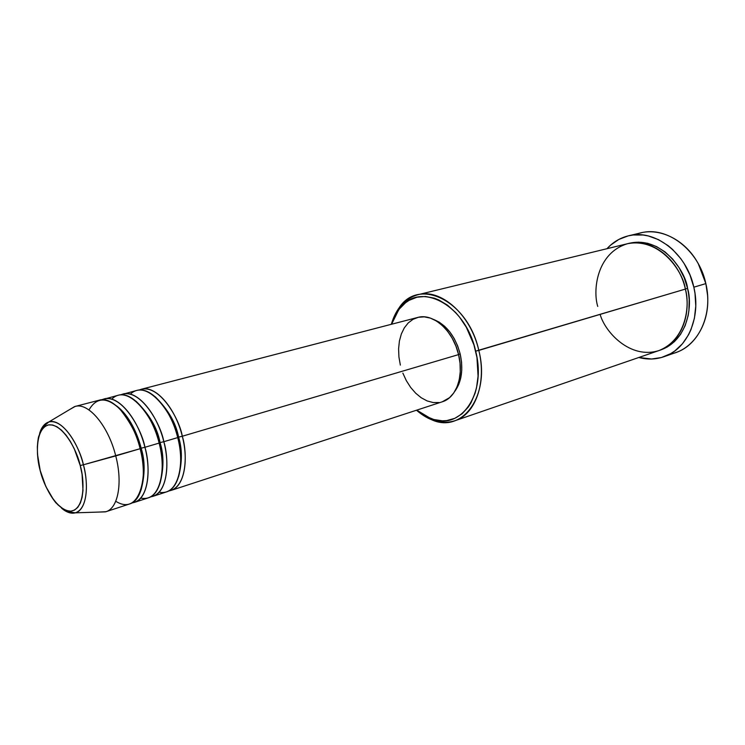 <?xml version="1.0" encoding="UTF-8"?>
<svg xmlns="http://www.w3.org/2000/svg" width="745" height="745" viewBox="0 0 745 745"><rect width="100%" height="100%" fill="white"/><g stroke="black" fill="none" stroke-linecap="round" stroke-linejoin="round"><path stroke-width="1.12" d="M80.227 465.513C84.483 478.933 85.47 509.031 70.84 511.172C55.745 510.846 42.893 483.319 40.221 470.57L37.483 454.254L37.343 446.683L38.051 439.867L39.587 434.074L41.897 429.53L44.914 426.419L48.527 424.883L52.616 424.995L57.02 426.792L61.565 430.219L66.081 435.164L70.375 441.431L74.267 448.779L80.227 465.513L82.052 474.192L83.002 490.433L82.108 497.325L80.358 503.024L77.815 507.326L74.593 510.064L70.84 511.172L66.696 510.623L62.329 508.463L57.905 504.803L53.584 499.783L45.845 486.504L40.221 470.57C36.319 458.007 34.503 428.924 48.527 424.883C63.372 423.309 77.527 451.908 80.227 465.513L83.393 464.787L80.227 465.513M61.556 508.183C66.361 512.318 70.961 513.873 75.347 512.83C89.326 508.211 87.538 478.132 83.393 464.787C89.679 488.385 85.694 510.465 75.347 512.83C71.11 513.929 66.51 512.374 61.556 508.183M139.064 390.054C158.722 381.794 179.731 419.519 182.292 436.244L178.595 437.119C175.978 423.076 168.202 409.638 155.258 396.787C168.202 409.638 175.978 423.076 178.595 437.119L177.664 437.417L178.595 437.119C182.274 448.872 182.283 462.021 178.642 476.586C182.283 462.021 182.274 448.872 178.595 437.119L182.292 436.244C189.109 462.217 183.559 486.941 170.94 490.452L168.64 490.992C187.749 487.575 187.265 451.572 182.292 436.244L458.575 354.601L182.292 436.244C175.345 407.394 155.09 384.83 141.299 389.262L139.064 390.054M159.067 492.259C182.078 496.375 183.782 454.273 177.71 437.594L163.816 441.701L177.71 437.594C170.735 408.67 150.49 386.022 136.735 390.445L120.643 394.859C140.051 386.478 161.19 424.771 163.816 441.701C170.726 467.972 165.371 492.892 152.893 496.356L166.47 491.924C179.051 488.413 184.546 463.641 177.71 437.594C175.634 419.007 148.786 376.709 130.319 394.152M122.916 394.04C136.549 389.635 156.767 412.534 163.816 441.701L160.082 442.586C157.344 428.003 149.317 414.211 136.009 401.201C149.317 414.211 157.344 428.003 160.082 442.586L159.085 442.912L160.082 442.586C163.928 454.822 163.909 468.382 160.054 483.254C163.909 468.382 163.928 454.822 160.082 442.586L163.816 441.701C168.864 457.234 169.515 493.684 150.537 496.887L152.893 496.356M140.712 498.088C163.723 502.838 165.316 460.047 159.132 443.089L144.921 447.289L159.132 443.089C152.055 413.838 131.856 390.855 118.259 395.25L101.804 399.776C120.951 391.265 142.221 430.144 144.921 447.289C151.924 473.857 146.774 498.982 134.435 502.381L148.32 497.846C160.762 494.401 166.07 469.434 159.132 443.089C156.99 424.184 129.798 381.123 111.731 399.152M104.123 398.92C117.589 394.552 137.75 417.787 144.921 447.289L141.15 448.183C138.225 436.179 130.058 415.757 116.35 405.746C130.058 415.757 138.225 436.179 141.15 448.183L140.079 448.527L141.15 448.183C145.154 460.913 145.117 474.863 141.047 490.042C145.117 474.863 145.154 460.913 141.15 448.183L144.921 447.289C150.024 463.017 150.863 499.932 132.023 502.922L134.435 502.381M105.967 511.694L99.625 512.048L105.399 511.862C117.868 509.124 123.027 483.403 115.736 455.912C122.897 482.946 118.064 508.369 105.967 511.694L129.76 503.918C142.053 500.519 147.156 475.347 140.125 448.704C137.527 435.881 130.757 422.648 119.833 409.005C106.74 396.75 96.459 397.066 88.99 409.955M454.813 420.776L658.776 350.625C679.375 344.162 692.003 316.262 685.363 289.088L475.664 351.146C487.034 394.813 460.075 431.606 430.554 418.429L416.762 410.132L425.209 415.943L433.813 419.519L442.456 420.823L446.693 420.59L454.785 418.355L462.096 413.782L468.335 407.003L470.961 402.849L475.077 393.23L476.511 387.838L478.067 376.197L476.949 357.47L473.941 344.907L466.351 327.306L459.553 317.109L455.744 312.639L447.512 305.18L438.74 299.909L434.279 298.158L425.414 296.473L416.911 297.227L409.117 300.337L405.559 302.731L399.311 309.026L394.366 317.137L391.591 324.224L398.724 309.799C417.843 280.12 465.327 303.206 475.664 351.146L478.802 350.401C486.895 382.595 475.319 414.481 454.813 420.776C441.925 424.669 429.148 421.158 416.483 410.225L432.044 419.929C462.552 433.59 490.555 395.595 478.802 350.401L685.363 289.088C683.174 271.627 659.94 237.357 627.551 243.699C596.335 253.077 592.759 290.941 597.76 306.437M663.972 356.715L675.836 352.543C698.94 345.131 713.226 313.971 705.85 283.612L707.582 295.355C709.948 324.783 692.571 350.513 669.708 354.173M628.594 243.466C661.318 235.141 685.819 271.143 687.579 288.427L685.335 288.948L687.579 288.427L688.613 293.958L689.19 299.509L688.939 310.469L688.119 315.759L685.149 325.686L680.53 334.412L674.476 341.61L667.25 347.012L659.874 350.234C688.827 340.558 692.561 304.016 687.579 288.427L684.18 277.689L679.123 267.753L672.633 259.037L664.996 251.875L656.531 246.567L647.61 243.289L638.577 242.144L628.594 243.466M170.94 490.452L442.381 401.76C456.312 397.69 464.033 376.169 458.575 354.601L460.038 363.234L460.261 371.718L459.255 379.708L457.048 386.869L453.761 392.941L449.533 397.672L442.251 401.806M454.757 391.423C461.658 381.84 463.465 369.352 460.177 353.95L458.538 354.434L460.177 353.95L461.565 362.126L461.77 370.163L460.81 377.724L458.715 384.522L454.748 391.423M634.74 234.833C655.963 225.577 684.478 237.86 698.372 263.916L705.85 283.612L693.837 287.188C701.306 317.873 687.058 349.312 663.907 356.734C655.777 359.509 647.424 359.76 638.837 357.488L651.596 359.006L661.392 357.526L670.593 353.689L674.849 350.914L682.457 343.771L688.585 334.71L691.006 329.56L694.414 318.283L695.774 306.083L695.011 293.474L693.837 287.188L705.85 283.612C698.717 249.733 666.719 225.791 640.775 232.896L628.482 235.811C654.455 228.678 686.601 252.937 693.837 287.188L689.963 274.97L684.199 263.665L680.679 258.506L672.586 249.445L668.097 245.636L658.468 239.629L648.318 235.951L643.177 235.029L633.036 235.001L628.128 235.895L618.871 239.424L610.649 245.096L606.961 248.709C612.967 242.162 620.138 237.86 628.482 235.811M115.736 455.912L83.393 464.787L140.125 448.704L115.736 455.912C108.286 425.423 87.742 401.536 74.565 406.612L69.602 409.573L75.133 406.453C88.32 402.132 108.388 425.898 115.736 455.912M115.745 501.264C142.36 517.924 148.18 468.102 140.125 448.704C132.927 419.118 112.784 395.791 99.355 400.158L75.133 406.453M39.643 433.367C41.543 427.164 44.579 423.383 48.742 422.015C59.73 417.889 76.949 438.637 83.393 464.787C80.786 450.38 64.47 417.936 48.742 422.015C44.421 423.588 41.385 427.379 39.643 433.367M600.125 314.39C604.912 331.944 630.205 359.677 658.859 350.597C686.573 339.683 690.131 304.91 685.363 289.088C678.956 258.766 650.478 237.264 627.458 243.717L417.889 294.731C440.705 288.119 470.784 314.539 478.802 350.401C468.093 300.775 418.913 277.01 399.171 307.732L391.311 324.298C396.079 308.262 404.935 298.41 417.889 294.731M433.674 319.475L439.205 322.147L444.737 326.366L449.794 331.888L454.171 338.519L457.681 345.969L460.177 353.95C455.269 336.265 446.432 324.773 433.674 319.475M439.001 402.542L433.115 402.542L427.118 400.922L421.242 397.765L415.682 393.202L410.653 387.428L406.332 380.658L402.859 373.124M400.354 365.106L398.92 356.902L398.594 348.781L399.404 341.052L401.332 333.993L404.312 327.865L408.241 322.911L413 319.326L418.411 317.277L424.268 316.858L430.368 318.106L436.449 321.011L442.279 325.463L447.615 331.292L452.234 338.295L455.94 346.164L458.575 354.601C453.202 330.603 433.041 312.779 417.684 317.454L141.299 389.262M40.183 470.44L40.155 470.579C43.862 483.57 49.096 494.307 55.866 502.8C63.809 509.841 68.447 512.905 69.769 511.964L75.347 512.83L105.399 511.862M432.044 419.929L430.554 418.429M74.565 406.612L48.742 422.015L44.477 425.786C43.275 425.879 41.292 429.586 38.535 436.915C36.607 446.534 37.148 457.756 40.155 470.579M399.171 307.732L398.724 309.799"/></g></svg>
